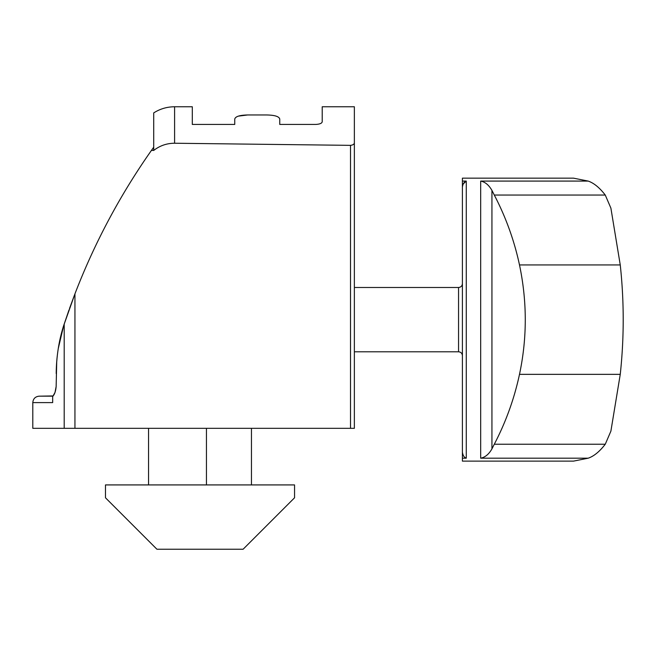 <?xml version="1.0" encoding="UTF-8"?>
<svg xmlns="http://www.w3.org/2000/svg" width="656" height="656" viewBox="0 0 656 656"><rect width="100%" height="100%" fill="white"/><g stroke="black" fill="none" stroke-linecap="round" stroke-linejoin="round"><path stroke-width="0.98" d="M151.429 150.413L153.709 150.445L153.709 147.198L151.429 150.413C120.048 195.086 94.554 242.9 74.94 293.847L74.94 428.327L354.363 428.327L354.363 142.705C354.297 144.181 353.01 145.066 350.509 145.353L350.509 428.327M153.709 147.198L153.709 112.906C160.08 108.855 167.042 106.805 174.594 106.764L192.298 106.764L192.298 124.435L234.741 124.435L234.741 119.097C235.348 116.522 239.629 115.144 247.607 114.972L238.382 116.128M266.902 114.972L247.607 114.972L266.902 114.972C274.864 115.144 279.153 116.514 279.759 119.097L279.759 124.435L315.774 124.435C319.784 124.197 321.932 123.303 322.211 121.762L322.211 106.764L354.363 106.764L354.363 142.705L354.363 106.764M322.211 121.762C321.932 123.303 319.792 124.197 315.774 124.435M174.594 106.764L174.594 143.238L350.509 145.353M279.759 119.097L279.759 124.435L279.759 119.097M234.741 119.097L234.741 124.435L234.741 119.097M74.62 294.675L69.52 308.484M69.011 309.911L63.64 325.696L74.94 293.847M60.639 336.635C57.769 348.754 56.293 361.038 56.211 373.494M56.736 361.259L56.145 386.523C55.752 391.165 54.587 394.486 52.669 396.486L52.669 402.604L32.8 402.604C33.169 398.75 35.276 396.601 39.122 396.175L53.087 395.937L54.973 392.509M55.022 392.378L56.145 386.523M174.594 143.238C166.829 143.262 159.867 145.665 153.709 150.445M32.8 402.604L32.8 428.327L74.94 428.327M56.211 373.576C56.441 356.397 58.917 340.431 63.64 325.696L58.277 348.492M63.64 325.696L63.985 324.663M148.559 484.923L148.559 428.327M251.461 484.923L251.461 428.327M105.477 484.923L105.477 497.789L156.923 549.236L243.105 549.236L294.552 497.789L294.552 484.923L105.477 484.923M147.387 156.218L151.241 150.683M605.267 444.227L610.892 431.148L620.256 374.346C624.184 337.873 624.184 301.407 620.256 264.934L610.892 208.124L605.267 195.053C599.609 187.706 593.91 183.049 588.186 181.081L573.483 178.153L462.406 178.153L462.406 452.173L462.406 187.108C462.906 183.762 464.194 181.753 466.268 181.081L466.268 458.191C464.202 457.527 462.915 455.526 462.406 452.173L462.406 461.127L573.483 461.127L588.186 458.191C593.893 456.248 599.584 451.59 605.267 444.227L494.288 444.227L491.934 448.876C488.909 454.214 485.153 457.322 480.676 458.191L588.186 458.191M605.267 195.053L494.288 195.053L491.934 190.404C488.884 185.049 485.128 181.942 480.676 181.081L588.186 181.081L573.483 178.153M462.406 181.081L466.268 181.081L463.21 183.975M620.256 374.346L519.495 374.346A277.578 275.996 180 0 1 494.288 444.227M494.288 195.053A277.578 275.996 0 0 1 519.495 264.934C527.194 301.604 527.194 338.078 519.495 374.346M462.406 283.622C462.185 285.967 460.897 287.254 458.552 287.484L354.363 287.484M39.122 396.175L52.915 396.175M64.198 323.99L64.198 428.327M206.443 484.923L206.443 428.327M466.268 458.191L462.406 458.191M480.676 181.081L480.676 458.191M620.256 264.934L519.495 264.934M458.552 287.484L458.552 351.796C460.873 352.001 462.16 353.289 462.406 355.659M491.934 190.404L491.934 448.876M458.552 351.796L354.363 351.796"/></g></svg>

